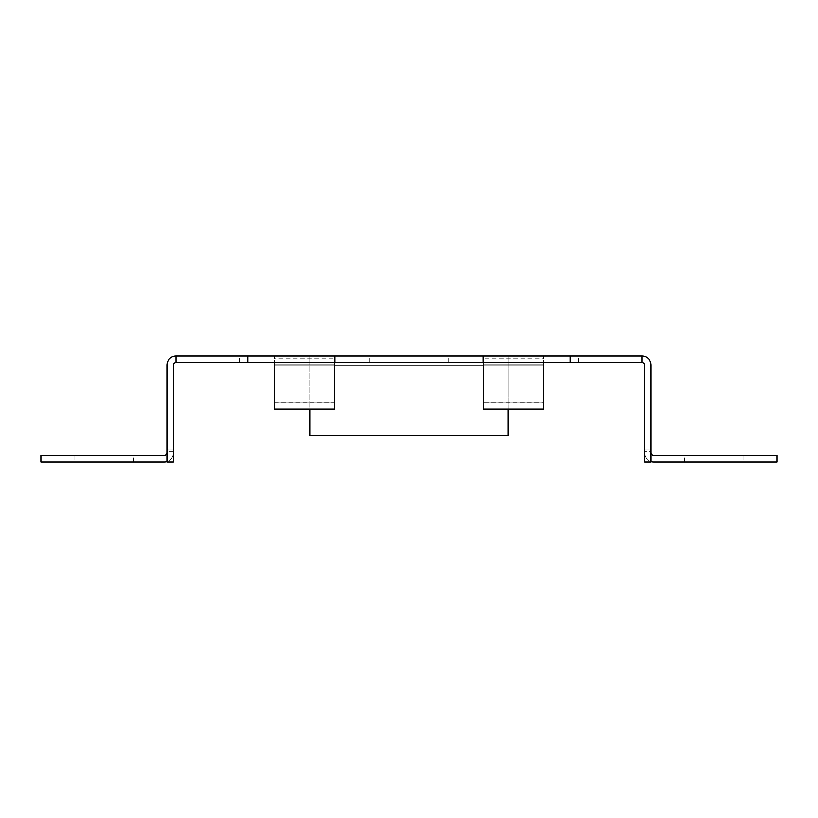 <?xml version="1.0" encoding="UTF-8"?>
<svg xmlns="http://www.w3.org/2000/svg" width="818" height="818" viewBox="0 0 818 818"><rect width="100%" height="100%" fill="white"/><g stroke="black" fill="none" stroke-linecap="round" stroke-linejoin="round"><path stroke-width="0.61" stroke-dasharray="4.09 3.07" d="M334.572 355.983L274.5 355.983L274.5 362.517L334.572 362.517L334.572 355.983L334.572 364.981M274.5 364.981L274.5 409.092M274.5 355.983L274.5 358.765L334.572 358.765L334.572 409.521L334.572 402.998L274.5 402.998L274.5 409.521L274.5 402.865L334.572 402.865L334.572 409.092M274.5 409.521L334.572 409.521M334.572 402.998L274.5 402.998M483.428 355.983L543.5 355.983L543.5 362.517L483.428 362.517L483.428 355.983L483.428 364.981M543.5 364.981L543.5 409.521L543.5 402.998L483.428 402.998L483.428 409.521L483.428 402.998L543.5 402.998M543.5 355.983L543.5 358.765L483.428 358.765L483.428 402.998M483.428 409.092L483.428 402.865L543.5 402.865L543.5 409.092M73.998 462.017L133.804 462.017L73.998 462.017L73.998 455.483L133.804 455.483L73.998 455.483M133.804 462.017L133.804 455.483M173.436 451.567L173.436 462.017L173.436 451.567L166.913 451.567L166.913 448.959L173.436 448.959L166.913 448.959L166.913 462.017L166.913 451.567L166.913 452.875L166.913 451.567L173.436 451.567M744.002 462.017L684.196 462.017L744.002 462.017L744.002 455.483L684.196 455.483L744.002 455.483M684.196 462.017L684.196 455.483M334.572 365.125L508.244 365.125L508.244 355.983L309.756 355.983L309.756 365.125L309.756 355.983L176.044 355.983A9.141 9.141 0 0 0 166.913 365.125L166.913 462.017L173.436 462.017L173.436 365.125A2.607 2.607 0 0 1 176.044 362.517L641.956 362.517L641.956 355.983A9.141 9.141 0 0 1 651.087 365.125L651.087 462.017L651.087 451.567L651.087 462.017L644.564 462.017L644.564 448.959L644.564 451.567L644.564 448.959L651.087 448.959L651.087 451.567L651.087 448.959L651.087 451.567L651.087 448.959L644.564 448.959L644.564 462.017L644.564 365.125A2.607 2.607 0 0 0 641.956 362.517L641.956 355.983L508.244 355.983L508.244 409.521M651.087 451.567L651.087 452.875L651.087 451.567L644.564 451.567L651.087 451.567M651.087 462.017L644.564 462.017L651.087 462.017M482.773 362.517L578.755 362.517L482.773 362.517L482.773 355.983L448.172 355.983L578.755 355.983L482.773 355.983L482.773 362.517M273.856 362.517L369.828 362.517L239.245 362.517L273.856 362.517L273.856 355.983L369.828 355.983L239.245 355.983L273.856 355.983L273.856 362.517M544.144 362.517L544.144 355.983L544.144 362.517M483.428 365.125L508.244 365.125L508.244 435.636L309.756 435.636L309.756 365.125L309.756 409.521M651.087 461.638A9.141 9.141 0 0 1 644.564 452.875A9.141 9.141 0 0 0 653.705 462.017L777.1 462.017L777.1 455.483L653.705 455.483A2.607 2.607 0 0 1 651.087 452.875M166.913 462.017L173.436 462.017L166.913 462.017M176.044 362.517L176.044 355.983L176.044 362.517M335.227 362.517L335.227 355.983L335.227 362.517M166.913 452.875A2.607 2.607 0 0 1 164.295 455.483L40.9 455.483L40.9 462.017L164.295 462.017A9.141 9.141 0 0 0 173.436 452.875A9.141 9.141 0 0 1 166.913 461.638M578.755 362.517L578.755 355.983M448.172 362.517L448.172 355.983M369.828 362.517L369.828 355.983M239.245 362.517L239.245 355.983"/><path stroke-width="1.23" d="M334.572 362.517L334.572 409.521L274.5 409.521L274.5 362.517M483.428 362.517L483.428 409.521L543.5 409.521L483.428 409.521M543.5 362.517L543.5 409.521M176.044 362.517L247.844 362.517L247.844 355.983L176.044 355.983A9.141 9.141 0 0 0 166.913 365.125L166.913 462.017L173.436 462.017L173.436 365.125A2.607 2.607 0 0 1 176.044 362.517L176.044 355.983M570.156 362.517L570.156 355.983L641.956 355.983L641.956 362.517L247.844 362.517M641.956 355.983A9.141 9.141 0 0 1 651.087 365.125L651.087 462.017L644.564 462.017L644.564 365.125A2.607 2.607 0 0 0 641.956 362.517M570.156 355.983L247.844 355.983M508.244 409.521L508.244 435.636L309.756 435.636L309.756 409.521M651.087 461.638A9.141 9.141 0 0 0 653.705 462.017L777.1 462.017L777.1 455.483L653.705 455.483A2.607 2.607 0 0 1 651.087 452.875M166.913 461.638A9.141 9.141 0 0 1 164.295 462.017L40.9 462.017L40.9 455.483L164.295 455.483A2.607 2.607 0 0 0 166.913 452.875M334.572 364.981L274.5 364.981M334.572 409.092L274.5 409.092M483.428 364.981L543.5 364.981M483.428 409.092L543.5 409.092M483.428 365.125L334.572 365.125"/></g></svg>
